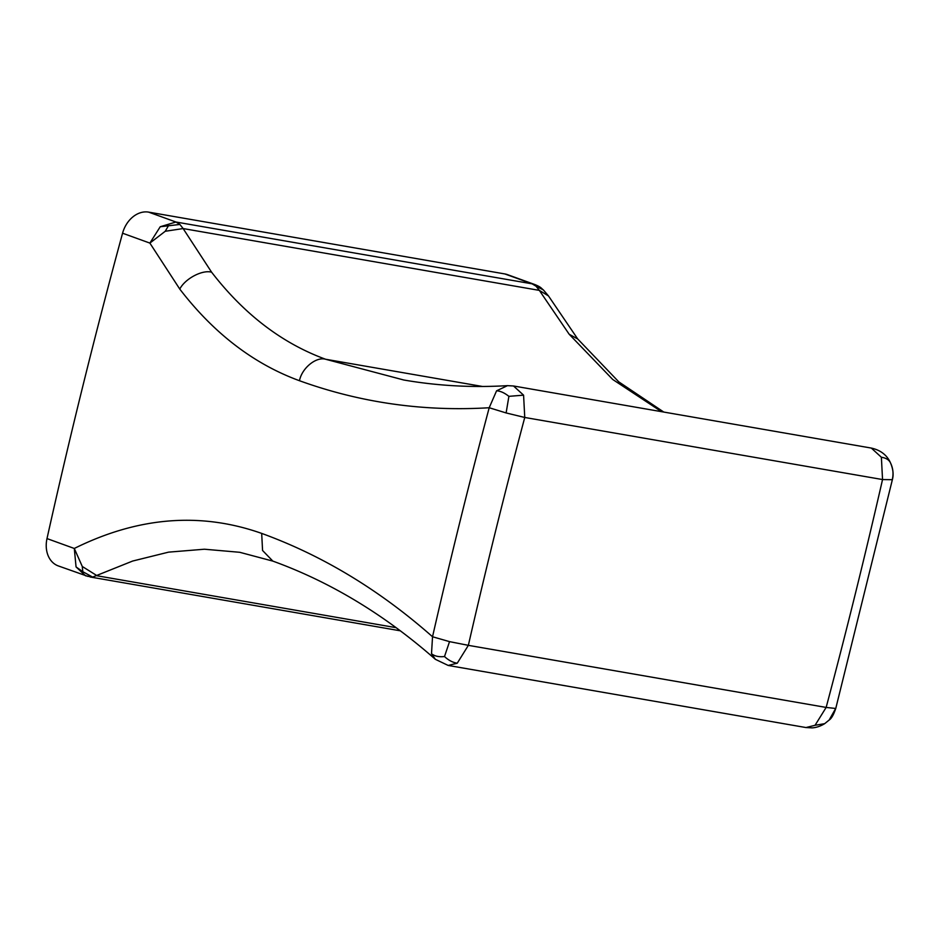 <?xml version="1.0" encoding="UTF-8"?>
<svg xmlns="http://www.w3.org/2000/svg" width="940" height="940" viewBox="0 0 940 940"><rect width="100%" height="100%" fill="white"/><g stroke="black" fill="none" stroke-linecap="round" stroke-linejoin="round"><path stroke-width="1.41" d="M403.765 379.995L325.628 359.256C282.153 343.347 244.153 314.324 211.606 272.201L183.124 228.561L179.893 224.449L175.933 222.016L160.235 226.74L149.871 243.096L165.24 231.275L183.124 228.561L539.337 290.378L536.106 286.265L532.134 283.833L534.789 284.526L507.483 274.644A26.179 20.163 109.9 0 0 504.839 273.94L148.626 212.123A26.179 20.163 -70.1 0 0 122.564 233.214A5236.294 4032.553 -70.1 0 0 47 538.585A26.179 20.163 -70.1 0 0 58.257 565.904L88.207 576.49M396.128 627.673L97.184 575.797L82.285 566.479L82.79 571.685L92.625 577.09L132.669 561.039L168.566 552.144L204.415 549.219L239.747 552.297L272.847 561.11C330.41 581.954 384.578 614.689 435.349 659.304L448.18 665.45L457.251 663.205L468.355 645.345L449.531 641.632L432.529 636.756L431.507 653.723L435.349 659.304M82.285 566.479L74.295 548.466C138.074 516.847 200.537 511.83 261.684 533.403C322.573 555.528 379.525 589.979 432.529 636.756A5236.294 4032.553 -70.1 0 1 489.2 407.737C423.635 411.732 360.396 402.731 299.472 380.724C253.824 364.015 213.932 333.477 179.775 289.085L149.871 243.096L122.564 233.214M661.502 411.661L612.727 379.478L569.182 334.252L539.337 290.378L548.455 295.9L543.355 289.908L536.106 286.265M523.58 395.164L508.893 396.339L506.12 412.942L524.755 417.466L523.58 395.164L513.522 385.988L511.055 385.846M448.18 665.45L805.968 727.548L812.136 727.877C816.296 727.63 820.467 726.232 824.662 723.671L815.05 725.292L826.154 707.432L835.754 708.478L892.366 479.706L882.543 479.553L881.379 457.251L871.309 448.075C880.087 450.013 886.291 454.561 889.957 461.693L890.321 462.527C888.817 459.684 885.832 457.921 881.379 457.251M179.893 224.449L160.235 226.74M508.893 396.339C504.404 392.803 500.291 390.958 496.579 390.817L489.2 407.737L506.12 412.942M871.321 448.075L513.534 385.988L507.483 385.647L496.579 390.817M168.366 225.894L165.24 231.275M449.531 641.632L444.503 656.543C438.98 657.142 434.644 656.202 431.507 653.723M444.503 656.543C448.58 660.327 452.833 662.547 457.251 663.205M47 538.585L74.295 548.466L76.058 566.926L85.552 575.785L92.625 577.09M82.79 571.685L76.058 566.926M835.754 708.478C833.639 714.741 831.442 718.595 829.162 720.028L835.578 708.631M890.321 462.527C893.118 468.132 893.74 473.936 892.178 479.94M299.472 380.724C301.834 368.174 316.099 356.46 325.628 359.256L482.455 386.469M468.355 645.345A5210.115 4012.39 -70.1 0 1 524.755 417.466L882.543 479.553A5210.115 4012.39 109.9 0 1 826.154 707.432L468.355 645.345M261.684 533.403L262.566 550.488L272.847 561.11M504.839 273.94L532.134 283.833L175.933 222.016L148.626 212.123M211.606 272.201C202.312 269.545 185.004 278.722 179.775 289.085M805.968 727.548L815.05 725.292M569.182 334.252L577.736 338.988L548.455 295.9M400.37 630.822L89.993 576.96M507.483 385.647C472.15 387.75 437.453 385.846 403.401 379.936M829.162 720.028L824.662 723.671M892.366 479.706C893.846 474.336 893.047 468.32 889.957 461.693M534.789 284.526C541.828 287.452 540.994 288.204 543.355 289.908M577.736 338.988L618.767 381.852L663.781 412.061"/></g></svg>

